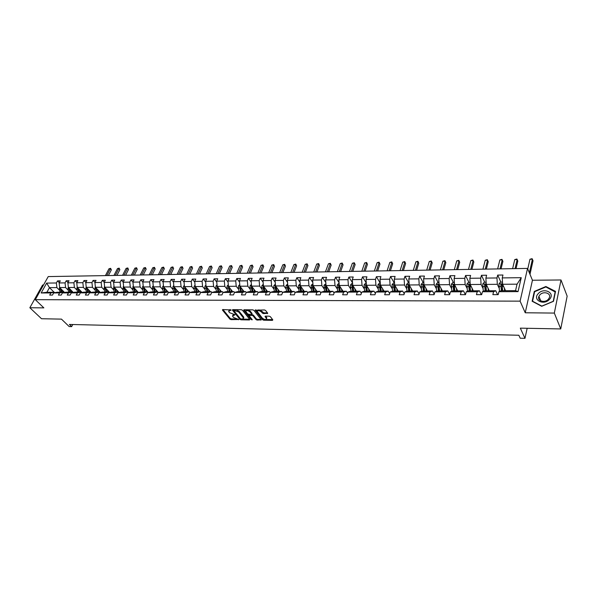 <?xml version="1.0" encoding="UTF-8"?>
<svg xmlns="http://www.w3.org/2000/svg" width="597" height="597" viewBox="0 0 597 597"><rect width="100%" height="100%" fill="white"/><g stroke="black" fill="none" stroke-linecap="round" stroke-linejoin="round"><path stroke-width="0.9" d="M231.136 309.977L222.741 309.537L222.45 310.044L229.905 319.119L231.024 319.626L238.86 319.544L233.434 317.403L232.494 316.067L234.987 314.731L229.599 312.694L228.972 311.933L228.651 311.343L231.136 309.977M43.506 285.015L42.588 285.03L29.85 307.739L41.514 318.731L61.469 319.126L69.162 326.552L71.647 326.611L72.744 324.522M561.001 279.971L532.442 280.247L525.233 312.776L554.322 313.074L561.001 279.971L567.15 296.134L560.74 328.94L520.323 328.149L524.972 338.335L527.166 328.283M554.322 313.074L560.74 328.94M267.471 312.903L263.799 312.858L261.844 311.298L261.546 312.044L262.344 313.074L263.501 313.604L267.74 313.298L265.62 310.492L264.456 309.955L255.158 310.216L262.501 319.679L263.643 320.201L272.448 320.358L272.807 319.858L270.389 316.708L269.24 316.179L265.441 316.119L265.008 316.47L266.531 318.604L266.829 317.85L266.598 317.44L266.299 318.186M261.546 312.044C259.307 310.388 257.897 310.224 257.3 311.559L262.314 318.126C264.538 319.761 265.941 319.917 266.531 318.604L266.829 317.85M524.972 338.335L520.211 338.215L518.845 335.253L69.401 324.44L71.647 326.611M525.233 312.776L520.099 301.149L35.29 299.679L48.238 276.583L527.532 268.411L520.099 301.149M29.85 307.739L43.857 307.88L35.29 299.679M242.464 310.253L241.315 309.724L232.74 309.642L232.434 310.149L239.83 319.291L240.957 319.805L249.471 319.955L249.8 319.462L242.464 310.253M244.069 309.753L252.785 309.843L253.941 310.373L261.292 319.813L257.143 320.089L256.009 319.567L253.068 315.843L251.927 315.32L249.053 315.619L252.277 319.768L251.195 319.634L243.74 310.261L244.069 309.753M498.913 291.687L501.055 290.717L515.539 290.672L518.039 291.627L498.913 291.687L498.189 294.642L492.861 294.642L493.585 291.702L482.421 291.732L481.675 294.657L476.451 294.664L477.204 291.746L466.264 291.776L465.496 294.672L460.377 294.679L461.153 291.791L450.429 291.821L449.638 294.687L444.623 294.694L445.422 291.836L434.914 291.866L434.101 294.702L429.191 294.709L430.012 291.881L419.713 291.911L418.87 294.717L414.057 294.724L414.9 291.926L404.803 291.948L403.945 294.731L399.221 294.739L400.08 291.963L390.177 291.993L389.304 294.746L384.669 294.754L385.55 292.008L375.841 292.03L374.946 294.761L370.401 294.769L371.304 292.045L361.775 292.075L360.857 294.776L356.402 294.776L357.319 292.082L347.969 292.112L347.036 294.791L342.663 294.791L343.603 292.127L334.424 292.149L333.477 294.799L329.186 294.806L330.134 292.164L321.126 292.187L320.171 294.814L315.955 294.821L316.917 292.202L308.082 292.224L307.104 294.828L302.963 294.828L303.948 292.239L295.261 292.261L294.276 294.843L290.209 294.843L291.209 292.269L282.68 292.299L281.68 294.851L277.687 294.858L278.695 292.306L270.322 292.329L269.307 294.866L265.389 294.866L266.404 292.343L258.18 292.366L257.15 294.881L253.3 294.881L254.337 292.373L246.255 292.396L245.21 294.888L241.427 294.896L242.472 292.411L234.531 292.433L233.479 294.903L229.763 294.903L230.815 292.44L223.009 292.463L221.95 294.911L218.301 294.918L219.36 292.478L211.689 292.493L210.614 294.925L207.025 294.925L208.099 292.508L200.555 292.53L199.48 294.933L195.943 294.94L197.032 292.537L189.615 292.56L188.525 294.948L185.055 294.948L186.145 292.567L178.854 292.59L177.749 294.955L174.339 294.955L175.436 292.597L168.264 292.62L167.16 294.963L163.802 294.97L164.914 292.627L157.854 292.649L156.742 294.978L153.436 294.978L154.556 292.657L147.616 292.679L146.489 294.985L143.243 294.985L144.362 292.687L137.534 292.709L136.407 294.993L133.206 295L134.34 292.717L127.616 292.731L126.482 295.008L123.34 295.008L124.475 292.739L117.863 292.761L116.721 295.015L113.624 295.015L114.766 292.769L108.251 292.791L107.109 295.022L104.057 295.03L105.206 292.799L98.796 292.814L97.647 295.03L94.647 295.037L95.796 292.821L89.49 292.843L88.334 295.045L85.378 295.045L86.535 292.851L80.319 292.866L79.162 295.052L76.252 295.052L77.416 292.873L71.297 292.896L70.125 295.06L67.26 295.06L68.431 292.903L62.401 292.918L61.237 295.067L58.409 295.075L59.581 292.926L53.648 292.94L52.476 295.075L49.693 295.082L50.872 292.948L41.141 292.978L46.663 283.097L56.372 282.985L57.528 280.896L60.297 280.859L59.14 282.956L65.066 282.888L66.215 280.777L69.028 280.739L67.879 282.859L73.894 282.791L75.043 280.665L77.894 280.627L76.752 282.754L82.856 282.687L83.998 280.545L86.893 280.508L85.752 282.65L91.953 282.582L93.087 280.426L96.035 280.389L94.901 282.553L101.191 282.478L102.326 280.299L105.311 280.262L104.184 282.441L110.572 282.374L111.699 280.18L114.736 280.142L113.609 282.336L120.101 282.262L121.228 280.053L124.31 280.015L123.191 282.224L129.788 282.15L130.9 279.926L134.034 279.881L132.922 282.112L139.616 282.038L140.728 279.799L143.914 279.754L142.802 282L149.616 281.926L150.713 279.665L153.951 279.62L152.847 281.888L159.765 281.806L160.862 279.53L164.153 279.486L163.056 281.769L170.093 281.694L171.175 279.396L174.518 279.351L173.436 281.657L180.578 281.575L181.66 279.254L185.055 279.209L183.98 281.53L191.249 281.448L192.316 279.112L195.771 279.068L194.704 281.411L202.092 281.329L203.152 278.971L206.666 278.926L205.607 281.284L213.114 281.202L214.174 278.829L217.741 278.777L216.689 281.157L224.33 281.075L225.375 278.68L229.009 278.635L227.964 281.03L235.74 280.941L236.77 278.53L240.464 278.478L239.434 280.903L247.345 280.814L248.367 278.374L252.128 278.329L251.106 280.769L259.15 280.68L260.165 278.217L263.986 278.172L262.978 280.635L271.172 280.538L272.165 278.06L276.06 278.008L275.068 280.493L283.396 280.403L284.388 277.903L288.351 277.851L287.366 280.359L295.851 280.262L296.821 277.739L300.858 277.687L299.888 280.209L308.522 280.112L309.485 277.568L313.589 277.515L312.634 280.068L321.432 279.971L322.38 277.404L326.559 277.344L325.619 279.918L334.574 279.814L335.507 277.224L339.768 277.172L338.842 279.769L347.961 279.665L348.879 277.053L353.223 276.993L352.312 279.612L361.603 279.508L362.506 276.874L366.924 276.814L366.028 279.456L375.506 279.351L376.386 276.687L380.893 276.627L380.013 279.299L389.669 279.187L390.535 276.501L395.124 276.441L394.266 279.135L404.109 279.023L404.953 276.314L409.639 276.247L408.796 278.971L418.833 278.859L419.661 276.12L424.43 276.053L423.609 278.799L433.847 278.687L434.646 275.918L439.519 275.851L438.72 278.627L449.153 278.508L449.937 275.717L454.907 275.65L454.13 278.456L464.772 278.336L465.533 275.508L470.6 275.448L469.846 278.277L480.712 278.15L481.451 275.299L486.615 275.232L485.891 278.09L496.973 277.963L497.689 275.09L502.958 275.016L502.256 277.903L521.248 277.687L518.039 291.627M489.271 290.761L486.257 284.396L497.331 284.314L499.047 288.038M497.331 284.314L496.973 277.963M486.257 284.396L485.891 278.09M482.421 291.732L484.637 290.776L495.756 290.739L493.585 291.702M497.577 294.642L495.756 290.739M473.331 290.814L470.22 284.515L481.078 284.433L482.846 288.12M481.078 284.433L480.712 278.15M470.22 284.515L469.846 278.277M466.264 291.776L468.555 290.829L479.451 290.791L477.204 291.746M481.324 294.657L479.451 290.791M457.287 290.866L457.123 289.732L457.705 290.866L454.511 284.635L465.153 284.553L466.973 288.202M465.153 284.553L464.772 278.336M454.511 284.635L454.13 278.456M450.429 291.821L452.787 290.888L463.466 290.851L461.153 291.791M465.399 294.672L463.466 290.851M442.392 290.918L439.108 284.747L449.541 284.672L451.414 288.284M449.541 284.672L449.153 278.508M439.108 284.747L438.72 278.627M434.914 291.866L437.34 290.94L447.802 290.903L445.422 291.836M449.69 294.493L447.802 290.903M427.37 290.97L424.012 284.859L434.235 284.784L436.161 288.358M434.235 284.784L433.847 278.687M424.012 284.859L423.609 278.799M419.713 291.911L422.191 290.993L432.452 290.955L430.012 291.881M434.235 294.231L432.452 290.955M412.646 291.023L409.206 284.97L419.236 284.896L421.198 288.433M419.236 284.896L418.833 278.859M409.206 284.97L408.796 278.971M404.803 291.948L407.341 291.037L417.4 291.008L414.9 291.926M419.087 294L417.4 291.008M398.192 291.075L394.684 285.075L404.52 285.008L406.535 288.508M404.52 285.008L404.109 279.023M394.684 285.075L394.266 279.135M390.177 291.993L392.781 291.09L402.647 291.06L400.08 291.963M404.236 293.791L402.647 291.06M384.02 291.12L380.438 285.187L390.087 285.112L392.139 288.582M390.087 285.112L389.669 279.187M380.438 285.187L380.013 279.299M375.841 292.03L378.491 291.142L388.169 291.105L385.55 292.008M389.662 293.605L388.169 291.105M370.11 291.164L366.454 285.284L375.923 285.217L378.02 288.657M375.923 285.217L375.506 279.351M366.454 285.284L366.028 279.456M361.775 292.075L364.476 291.187L373.968 291.157L371.304 292.045M375.379 293.44L373.968 291.157M356.454 291.217L352.737 285.388L362.036 285.321L364.163 288.724M362.036 285.321L361.603 279.508M352.737 285.388L352.312 279.612M347.969 292.112L350.723 291.232L360.036 291.202L357.319 292.082M361.357 293.291L360.036 291.202M343.051 291.261L339.275 285.493L348.394 285.418L350.566 288.799M348.394 285.418L347.961 279.665M339.275 285.493L338.842 279.769M334.424 292.149L337.223 291.284L346.364 291.246L343.603 292.127M347.603 293.157L346.364 291.246M329.895 291.306L326.059 285.59L335.014 285.523L337.215 288.866M335.014 285.523L334.574 279.814M326.059 285.59L325.619 279.918M321.126 292.187L323.97 291.329L332.947 291.299L330.134 292.164M334.111 293.037L332.947 291.299M316.97 291.351L313.082 285.687L321.873 285.62L324.111 288.933M321.873 285.62L321.432 279.971M313.082 285.687L312.634 280.068M308.082 292.224L310.962 291.373L319.776 291.343L316.917 292.202M320.858 292.926L319.776 291.343M304.276 291.396L300.336 285.776L308.97 285.717L311.238 289M308.97 285.717L308.522 280.112M300.336 285.776L299.888 280.209M295.261 292.261L298.187 291.411L306.843 291.388L303.948 292.239M307.851 292.828L306.843 291.388M291.814 291.433L287.821 285.873L296.299 285.806L298.604 289.06M296.299 285.806L295.851 280.262M287.821 285.873L287.366 280.359M282.68 292.299L285.642 291.455L294.142 291.426L291.209 292.269M295.082 292.739L294.142 291.426M279.568 291.478L275.523 285.963L283.859 285.903L286.187 289.127M283.859 285.903L283.396 280.403M275.523 285.963L275.068 280.493M270.322 292.329L273.314 291.5L281.665 291.47L278.695 292.306M282.538 292.664L281.665 291.47M267.531 291.523L263.449 286.053L271.628 285.993L273.986 289.187M271.628 285.993L271.172 280.538M263.449 286.053L262.978 280.635M258.18 292.366L261.21 291.537L269.411 291.515L266.404 292.343M270.217 292.59L269.411 291.515M255.703 291.56L251.576 286.142L259.62 286.082L262.001 289.247M259.62 286.082L259.15 280.68M251.576 286.142L251.106 280.769M246.255 292.396L249.315 291.582L257.374 291.552L254.337 292.373M258.113 292.523L257.374 291.552M244.076 291.597L239.912 286.224L247.815 286.172L250.218 289.306M247.815 286.172L247.345 280.814M239.912 286.224L239.434 280.903M223.009 292.463L226.136 291.664L233.92 291.635L234.546 292.426L237.628 291.62L245.546 291.597L242.472 292.411M246.225 292.47L245.546 291.597M232.651 291.642L228.442 286.314L236.211 286.254L238.643 289.366M236.211 286.254L235.74 280.941M228.442 286.314L227.964 281.03M233.92 291.635L230.815 292.44M221.42 291.679L217.174 286.396L224.808 286.344L227.263 289.426M224.808 286.344L224.33 281.075M217.174 286.396L216.689 281.157M211.689 292.493L214.838 291.702L222.494 291.672L219.36 292.478M223.106 292.44L222.494 291.672M210.368 291.717L206.084 286.478L213.599 286.426L216.069 289.485M213.599 286.426L213.114 281.202M206.084 286.478L205.607 281.284M200.555 292.53L203.734 291.739L211.263 291.709L208.099 292.508M211.868 292.448L211.263 291.709M199.502 291.754L195.189 286.56L202.577 286.508L205.07 289.538M202.577 286.508L202.092 281.329M195.189 286.56L194.704 281.411M189.615 292.56L192.816 291.776L200.219 291.746L197.032 292.537M200.808 292.463L200.219 291.746M188.816 291.791L184.466 286.642L191.734 286.582L194.249 289.597M191.734 286.582L191.249 281.448M184.466 286.642L183.98 281.53M178.854 292.59L182.078 291.814L189.353 291.784L186.145 292.567M189.943 292.478L189.353 291.784M178.302 291.821L173.921 286.717L181.07 286.664L183.6 289.649M181.07 286.664L180.578 281.575M173.921 286.717L173.436 281.657M168.264 292.62L171.518 291.851L178.675 291.821L175.436 292.597M179.249 292.493L178.675 291.821M167.958 291.858L163.548 286.799L170.578 286.747L173.13 289.702M170.578 286.747L170.093 281.694M163.548 286.799L163.056 281.769M157.854 292.649L161.13 291.881L168.167 291.858L164.914 292.627M168.735 292.508L168.167 291.858M157.78 291.896L153.347 286.873L160.265 286.821L162.832 289.754M160.265 286.821L159.765 281.806M153.347 286.873L152.847 281.888M147.616 292.679L150.907 291.918L157.832 291.896L154.556 292.657M158.392 292.523L157.832 291.896M148.295 292.523L143.302 286.948L150.108 286.896L152.69 289.806M150.108 286.896L149.616 281.926M143.302 286.948L142.802 282M137.534 292.709L140.847 291.955L147.668 291.933L144.362 292.687M148.213 292.537L147.668 291.933M138.4 292.508L133.422 287.023L140.116 286.97L142.713 289.858M140.116 286.97L139.616 282.038M133.422 287.023L132.922 282.112M127.616 292.731L130.952 291.985L137.661 291.963L134.34 292.717M138.198 292.552L137.661 291.963M128.661 292.5L123.691 287.09L130.288 287.045L132.892 289.903M130.288 287.045L129.788 282.15M123.691 287.09L123.191 282.224M117.863 292.761L121.206 292.023L127.81 292L124.475 292.739M128.34 292.575L127.81 292M119.079 292.493L114.117 287.164L120.609 287.112L123.228 289.955M120.609 287.112L120.101 282.262M114.117 287.164L113.609 282.336M108.251 292.791L111.617 292.052L118.116 292.03L114.766 292.769M118.639 292.59L118.116 292.03M109.639 292.485L104.691 287.232L111.079 287.187L113.714 290.008M111.079 287.187L110.572 282.374M104.691 287.232L104.184 282.441M98.796 292.814L102.177 292.082L108.579 292.06L105.206 292.799M109.087 292.605L108.579 292.06M100.348 292.478L95.408 287.299L101.699 287.254L104.348 290.052M101.699 287.254L101.191 282.478M95.408 287.299L94.901 282.553M89.49 292.843L92.886 292.12L99.184 292.097L95.796 292.821M99.692 292.62L99.184 292.097M91.192 292.478L86.266 287.366L92.46 287.321L95.117 290.097M92.46 287.321L91.953 282.582M86.266 287.366L85.752 282.65M80.319 292.866L83.729 292.149L89.938 292.127L86.535 292.851M90.431 292.642L89.938 292.127M82.185 292.478L77.259 287.433L83.364 287.388L86.035 290.142M83.364 287.388L82.856 282.687M77.259 287.433L76.752 282.754M71.297 292.896L74.715 292.179L80.826 292.157L77.416 292.873M81.319 292.657L80.826 292.157M73.304 292.478L68.394 287.5L74.401 287.455L77.08 290.194M74.401 287.455L73.894 282.791M68.394 287.5L67.879 282.859M62.401 292.918L65.842 292.209L71.856 292.187L68.431 292.903M72.341 292.672L71.856 292.187M64.558 292.478L59.655 287.567L65.58 287.523L68.267 290.239M65.58 287.523L65.066 282.888M59.655 287.567L59.14 282.956M53.648 292.94L57.096 292.239L63.021 292.217L59.581 292.926M63.498 292.694L63.021 292.217M54.118 292.246L49.461 287.642L56.887 287.59L59.581 290.284M56.887 287.59L56.372 282.985M46.663 283.097L49.461 287.642L46.894 292.276L54.32 292.246L50.872 292.948M532.442 280.247L527.532 268.411M515.539 290.672L517.047 284.172L502.614 284.276L505.532 290.702M54.79 292.709L54.32 292.246M46.894 292.276L41.141 292.978M502.614 284.276L502.256 277.903M521.248 277.687L517.047 284.172M59.297 282.68L57.528 280.896M68.013 282.612L66.215 280.777M76.864 282.538L75.043 280.665M85.849 282.471L83.998 280.545M94.975 282.403L93.087 280.426M104.236 282.344L102.326 280.299M113.646 282.277L111.699 280.18M123.198 282.209L121.228 280.053M132.922 282.172L130.9 279.926M142.817 282.142L140.728 279.799M152.869 282.12L150.713 279.665M163.093 282.105L160.862 279.53M173.473 282.09L171.175 279.396M184.033 282.075L181.66 279.254M194.764 282.075L192.316 279.112M205.674 282.075L203.152 278.971M216.778 282.082L214.174 278.829M228.061 282.097L225.375 278.68M239.546 282.112L236.77 278.53M251.225 282.142L248.367 278.374M263.113 282.187L260.165 278.217M275.21 282.232L272.165 278.06M287.523 282.291L284.388 277.903M300.06 282.366L296.821 277.739M312.828 282.456L309.485 277.568M325.82 282.56L322.38 277.404M339.059 282.68L335.507 277.224M352.551 282.821L348.879 277.053M366.289 282.985L362.506 276.874M380.289 283.172L376.386 276.687M394.378 283.075L390.535 276.501M408.721 282.948L404.953 276.314M423.34 282.821L419.661 276.12M438.243 282.687L434.646 275.918M453.444 282.553L449.937 275.717M473.093 290.814L472.854 290.343M468.943 282.418L465.533 275.508M484.757 282.284L481.451 275.299M500.89 282.142L497.689 275.09M534.293 291.433L532.143 301.261L541.695 306.283L553.486 301.321L555.516 291.373L545.874 286.515L534.293 291.433L534.561 292.075M229.875 309.612L228.942 310.544M233.651 314.358L232.793 315.283M222.95 309.537L230.211 318.395L231.33 318.902L236.457 318.992M242.718 319.096L249.598 319.216M232.927 309.642L240.457 318.828M234.114 310.365L233.897 310.724L240.39 318.753L242.218 319.134L243.531 318.104L238.807 312.052L234.114 310.365L234.412 309.656M234.263 309.656L233.912 310.41M243.546 318.171L243.837 317.373L243.531 316.82L243.225 317.552M235.89 309.671L239.113 311.313L243.531 316.82M261.008 319.41L257.441 319.35L257.143 320.089M251.598 314.567L253.374 315.097L256.307 318.828L257.441 319.35M249.539 314.574L249.158 315.343M244.233 309.753L251.8 319.126M249.994 311.94C247.792 310.306 246.397 310.134 245.8 311.433L247.762 314.044L251.359 314.597L251.785 314.261L249.994 311.94L250.292 311.194C248.098 309.559 246.703 309.395 246.106 310.686L246.106 310.694M250.292 311.194L251.994 313.35M261.844 311.298L259.158 309.903M258.397 309.895L257.598 310.798M265.583 316.126L266.598 317.44M255.732 309.873L262.799 318.932L264.829 319.47M265.837 319.492L272.613 319.604M546.091 287.067L545.874 286.515M59.603 287.112L59.275 289.164L60.118 292.231M62.349 290.269L62.886 292.217M63.446 291.366L63.797 292.627M60.245 288.157L61.163 292.224M61.827 292.224L60.924 288.836M106.773 275.583L110.326 268.747L108.967 268.777L105.415 275.605M108.967 268.777L110.617 268.337L111.348 269.866L108.393 275.56M111.348 269.866L110.326 268.747L110.617 268.337M68.334 287L67.961 289.112L68.797 292.202M71.08 290.224L71.61 292.187M72.17 291.329L72.528 292.634M68.954 288.067L69.864 292.194M70.543 292.194L69.633 288.761M115.311 275.441L118.848 268.553L117.475 268.583L113.937 275.463M117.475 268.583L119.131 268.143L119.87 269.68L116.93 275.411M119.87 269.68L118.848 268.553L119.131 268.143M77.2 286.881L76.782 289.06L77.61 292.172M79.938 290.179L80.468 292.157M81.028 291.291L81.393 292.642M77.789 287.978L78.692 292.164M79.379 292.164L78.476 288.679M123.975 275.292L127.497 268.359L126.101 268.389L122.579 275.314M126.101 268.389L127.773 267.941L128.512 269.493L125.586 275.262M128.512 269.493L127.497 268.359L127.773 267.941M538.285 293.597C532.046 299.806 543.718 305.955 549.479 299.358C555.703 293.023 543.897 287.082 538.285 293.597M539.875 294.873L538.912 296.336C536.696 300.888 544.77 303.433 548.344 299.246L549.277 297.851C551.561 293.224 543.419 290.702 539.875 294.873M555.203 291.657L553.24 301.298L541.815 306.104L532.561 301.231L534.636 291.717L545.859 286.948L555.374 292.09M86.199 286.761L85.729 289.008L86.558 292.142M88.931 290.127L89.46 292.127M90.013 291.254L90.371 292.582M86.759 287.881L87.662 292.134M88.356 292.134L87.453 288.597M132.758 275.142L136.265 268.157L134.847 268.195L131.34 275.165M134.847 268.195L136.526 267.74L137.273 269.307L134.362 275.113M137.273 269.307L136.265 268.157L136.526 267.74M95.333 286.642L94.819 288.955L95.647 292.105M98.057 290.082L98.587 292.097M99.139 291.217L99.445 292.366M95.871 287.791L96.759 292.105M97.468 292.105L96.565 288.515M141.676 274.993L145.161 267.956L143.72 267.993L140.235 275.016M143.72 267.993L145.414 267.538L146.161 269.113L143.265 274.963M146.161 269.113L145.161 267.956L145.414 267.538M104.609 286.515L104.042 288.896L104.871 292.075M107.333 290.038L107.856 292.067M108.408 291.179L108.661 292.149M105.117 287.687L106.005 292.075M106.721 292.067L105.818 288.426M150.713 274.836L154.183 267.755L152.728 267.792L149.257 274.859M152.728 267.792L154.422 267.329L155.175 268.919L152.302 274.807M155.175 268.919L154.183 267.755L154.422 267.329M114.034 286.388L113.415 288.836L114.236 292.045M116.751 289.985L117.266 292.03M117.818 291.142L118.049 292.03M114.512 287.59L115.385 292.037M116.116 292.037L115.214 288.344M159.892 274.68L163.332 267.546L161.854 267.583L158.406 274.702M161.854 267.583L163.571 267.12L164.324 268.717L161.466 274.65M164.324 268.717L163.332 267.546L163.571 267.12M123.609 286.254L122.93 288.784L123.751 292.008M126.31 289.941L126.833 292M127.377 291.097L127.601 292M124.057 287.485L124.915 292.008M125.661 292.008L124.758 288.254M123.146 286.732L123.654 286.724M169.197 274.523L172.623 267.337L171.123 267.374L167.697 274.545M171.123 267.374L172.846 266.911L173.608 268.516L170.764 274.493M173.608 268.516L172.623 267.337L172.846 266.911M133.325 286.12L132.601 288.724L133.415 291.978M136.026 289.888L136.541 291.97M137.086 291.06L137.31 291.963M133.743 287.381L134.601 291.978M135.355 291.97L134.452 288.157M178.645 274.359L182.048 267.128L180.525 267.157L177.122 274.389M180.525 267.157L182.257 266.695L183.025 268.314L180.204 274.336M183.025 268.314L182.048 267.128L182.257 266.695M143.205 285.985L142.601 286.612L142.422 288.664L143.228 291.948M145.892 289.843L146.407 291.933M146.952 291.023L147.175 291.933M143.593 287.269L144.437 291.94M144.362 288.515L144.258 288.015M145.198 291.94L144.302 288.06M188.234 274.195L191.615 266.911L190.07 266.941L186.689 274.224M190.07 266.941L191.816 266.471L192.585 268.105L189.786 274.172M192.585 268.105L191.816 266.471M153.242 285.844L152.578 286.538L152.399 288.605L153.205 291.911M155.921 289.791L156.436 291.896M156.974 290.978L157.198 291.896M153.601 287.157L154.429 291.903M155.19 291.903L154.25 287.896M155.205 291.903L154.31 287.963M197.965 274.03L201.323 266.687L199.756 266.725L196.398 274.06M199.756 266.725L201.51 266.255L202.286 267.896L199.502 274.001M202.286 267.896L201.51 266.255M163.444 285.694L162.712 286.463L162.541 288.545L163.339 291.873M166.115 289.739L166.623 291.866M167.153 290.933L167.376 291.858M163.765 287.038L164.585 291.873M165.339 291.866L164.406 287.776M165.369 291.866L164.481 287.866M207.853 273.859L211.174 266.463L209.584 266.501L206.256 273.889M209.584 266.501L211.353 266.023L212.136 267.68L209.375 273.836M212.136 267.68L211.353 266.023M173.809 285.545L173.018 286.381L172.839 288.478L173.637 291.843M176.466 289.687L176.973 291.829M177.503 290.896L177.727 291.829M175.652 291.836L174.727 287.687L174.093 286.948L174.899 291.836M175.705 291.836L174.817 287.761M217.883 273.695L221.181 266.24L219.569 266.277L216.263 273.717M219.569 266.277L221.345 265.799L222.136 267.463L219.397 273.665M222.136 267.463L221.345 265.799M184.346 285.388L183.488 286.299L183.316 288.418L184.107 291.806M186.995 289.627L187.495 291.791M188.025 290.851L188.242 291.791M184.607 286.806L185.391 291.799M186.137 291.799L185.212 287.612L184.585 286.873M186.204 291.799L185.324 287.657M228.069 273.516L231.337 266.008L229.703 266.046L226.427 273.545M229.703 266.046L231.494 265.561L232.285 267.247L229.569 273.493M232.285 267.247L231.494 265.561M195.062 285.232L194.129 286.217L193.958 288.351L194.741 291.769M197.697 289.575L198.197 291.754M198.719 290.806L198.935 291.754M195.294 286.687L196.055 291.761M196.794 291.761L195.256 286.799M196.883 291.761L196.01 287.545M238.412 273.344L241.658 265.777L239.994 265.814L236.748 273.366M239.994 265.814L241.792 265.329L242.591 267.023L239.904 273.314M242.591 267.023L241.792 265.329M205.958 285.067L204.95 286.135L204.786 288.284L205.562 291.732M208.577 289.523L209.069 291.717M209.584 290.761L209.801 291.717M206.152 286.56L206.89 291.724M207.629 291.724L206.099 286.717M207.734 291.724L206.868 287.433M248.919 273.165L252.128 265.538L250.442 265.575L247.225 273.195M250.442 265.575L252.255 265.09L253.061 266.792L250.397 273.135M253.061 266.792L252.255 265.09M217.032 284.903L215.957 286.053L215.793 288.217L216.562 291.694M219.636 289.463L220.129 291.679M220.644 290.717L220.853 291.679M217.204 286.441L217.912 291.687M218.644 291.687L217.129 286.635M218.771 291.687L217.912 287.321M259.591 272.978L262.77 265.299L261.053 265.337L257.874 273.008M261.053 265.337L262.881 264.844L263.695 266.56L261.053 272.956M263.695 266.56L262.881 264.844M228.3 284.732L227.151 285.963L226.979 288.15L227.748 291.657M230.89 289.403L231.375 291.642M231.882 290.664L232.099 291.642M228.45 286.321L229.121 291.649M229.845 291.649L228.345 286.553M229.994 291.649L229.144 287.202M270.434 272.799L273.583 265.053L271.836 265.09L268.687 272.829M271.836 265.09L273.68 264.598L274.493 266.329L271.881 272.769M274.493 266.329L273.68 264.598M239.763 284.553L238.531 285.873L238.367 288.082L239.128 291.62M242.33 289.351L242.815 291.605M243.322 290.62L243.531 291.605M239.904 286.172L240.524 291.612M241.24 291.612L239.748 286.47M241.412 291.612L240.569 287.075M281.456 272.605L284.56 264.807L282.791 264.844L279.672 272.635M282.791 264.844L284.642 264.344L285.463 266.09L282.881 272.583M285.463 266.09L284.642 264.344M251.419 284.373L250.106 285.784L249.949 288.015L250.703 291.575M253.971 289.291L254.449 291.567M254.949 290.567L255.158 291.56M251.568 286.038L251.374 288L252.121 291.575M252.829 291.567L251.359 286.388M253.024 291.567L252.188 286.948M292.649 272.419L295.724 264.553L293.918 264.598L290.843 272.448M293.918 264.598L295.784 264.09L296.612 265.852L294.06 272.396M296.612 265.852L295.784 264.09M263.292 284.224L261.889 285.694L261.732 287.941L262.479 291.537M265.822 289.232L266.292 291.523M266.784 290.523L266.993 291.523M263.434 285.903L263.18 287.933L263.926 291.53M264.62 291.53L263.165 286.306M264.837 291.53L264.016 286.814M304.022 272.225L307.059 264.299L305.231 264.337L302.186 272.254M305.231 264.337L307.112 263.829L307.94 265.605L305.425 272.202M307.94 265.605L307.112 263.829M275.374 284.12L273.874 285.605L273.717 287.866L274.456 291.493M277.874 289.164L278.344 291.485M278.829 290.47L279.03 291.478M275.508 285.776L275.195 287.858L275.933 291.493M276.62 291.485L275.18 286.217M276.859 291.485L276.053 286.679M315.589 272.023L318.582 264.038L316.723 264.075L313.723 272.06M316.723 264.075L318.619 263.561L319.455 265.352L316.97 272.001M319.455 265.352L318.619 263.561M287.664 284.008L286.075 285.508L285.918 287.791L286.65 291.455M290.142 289.105L290.605 291.44M291.082 290.418L291.284 291.44M287.806 285.65L287.418 287.784L288.15 291.448M288.836 291.448L287.403 286.127M289.097 291.448L288.299 286.538M327.343 271.829L330.298 263.77L328.41 263.814L325.447 271.859M328.41 263.814L330.313 263.292L331.156 265.098L328.708 271.799M331.156 265.098L330.313 263.292M300.187 283.896L298.493 285.418L299.06 291.411M302.627 289.038L303.082 291.396M303.56 290.366L303.761 291.396M300.321 285.538L299.866 287.709L300.589 291.403M301.261 291.403L299.851 286.038M301.552 291.403L300.769 286.396M339.297 271.62L342.208 263.501L340.283 263.546L337.365 271.657M340.283 263.546L342.2 263.023L343.051 264.844L340.641 271.598M343.051 264.844L342.2 263.023M312.932 283.791L311.134 285.314L311.694 291.366M315.343 288.978L315.791 291.351M316.261 290.314L316.455 291.351M313.059 285.426L312.522 285.948L312.537 287.635L313.246 291.366M313.918 291.358L312.522 285.948M314.231 291.358L313.462 286.239M351.446 271.419L354.312 263.225L352.357 263.27L349.484 271.448M352.357 263.27L354.29 262.747L355.148 264.583L352.775 271.396M355.148 264.583L354.29 262.747M325.91 283.672L323.999 285.217L324.559 291.321M328.283 288.911L328.731 291.306M329.193 290.261L329.387 291.306M326.037 285.321L325.425 285.851L325.44 287.553L326.141 291.321M326.798 291.314L325.425 285.851M327.141 291.314L326.395 286.082M363.804 271.202L366.625 262.949L364.64 262.993L361.812 271.239M364.64 262.993L366.588 262.464L367.446 264.314L365.11 271.18M367.446 264.314L366.588 262.464M339.126 283.56L338.506 283.56L337.111 285.12L337.656 291.276M341.469 288.844L341.909 291.261M342.365 290.209L342.551 291.261M339.253 285.224L338.559 285.754L339.268 291.276M339.917 291.269L338.559 285.754M340.29 291.269L339.559 285.918M376.379 270.993L379.147 262.665L377.125 262.71L374.349 271.023M377.125 262.71L379.088 262.173L379.953 264.038L377.662 270.971M379.953 264.038L379.088 262.173M352.596 283.441L351.864 283.448L350.461 285.015L350.999 291.232M354.894 288.776L355.327 291.217M355.775 290.149L355.961 291.217M352.723 285.135L351.946 285.657L352.64 291.224M353.282 291.224L351.946 285.657M353.685 291.224L352.969 285.754M389.169 270.769L391.886 262.382L389.826 262.426L387.102 270.807M389.826 262.426L391.804 261.882L392.677 263.762L390.423 270.754M392.677 263.762L391.804 261.882M366.312 283.321L365.468 283.329L364.058 284.911L364.595 291.187M368.58 288.702L369.006 291.172M369.439 290.097L369.625 291.172M366.439 285.067L365.58 285.56L366.267 291.179M366.894 291.179L365.58 285.56M367.327 291.179L366.633 285.575M402.177 270.553L404.841 262.083L402.751 262.135L400.08 270.59M402.751 262.135L404.744 261.59L405.624 263.486L403.415 270.531M405.624 263.486L404.744 261.59M380.296 283.194L379.334 283.202L377.916 284.806L378.446 291.157M382.52 288.635L382.938 291.127M383.364 290.038L383.55 291.12M380.423 285.015L379.468 285.463L380.147 291.135M380.759 291.135L379.468 285.463M381.222 291.127L380.55 285.411M415.422 270.322L418.027 261.784L415.9 261.837L413.281 270.359M415.9 261.837L417.907 261.285L418.788 263.202L416.631 270.307M418.788 263.202L417.907 261.285M394.542 283.075L393.46 283.082L392.035 284.694L392.565 291.164M396.721 288.56L397.132 291.075M397.55 289.978L397.729 291.075M394.677 285.008L393.624 285.359L394.289 291.082M394.893 291.082L393.624 285.359M395.393 291.082L394.721 285.15M428.892 270.098L431.444 261.486L429.273 261.531L426.721 270.135M429.273 261.531L431.295 260.979L432.191 262.911L430.079 270.075M432.191 262.911L431.295 260.979M409.064 282.948L407.855 282.956L406.43 284.582L406.96 291.179M411.199 288.485L411.609 291.023M412.012 289.918L412.191 291.023M409.826 291.03L409.176 285.209L408.057 285.254L408.706 291.037M409.296 291.037L408.057 285.254M442.608 269.859L445.093 261.173L442.892 261.225L440.392 269.896M442.892 261.225L444.929 260.665L445.832 262.613L443.765 269.844M445.832 262.613L444.929 260.665M423.877 282.814L422.534 282.829L421.101 284.47L421.631 291.202M425.967 288.411L426.362 290.978M426.758 289.858L426.93 290.97M424.549 290.985L423.907 285.112L422.766 285.15L423.407 290.985M423.982 290.985L422.766 285.15M456.571 269.628L458.996 260.859L456.75 260.911L454.317 269.665M456.75 260.911L458.809 260.344L459.712 262.314L457.705 269.605M459.712 262.314L458.809 260.344M438.982 282.68L437.504 282.694L436.056 284.359L436.594 291.224M441.019 288.336L441.399 290.926M441.795 289.799L441.959 290.926M439.556 290.933L438.929 285.023L437.765 285.038L438.392 290.933M438.952 290.933L437.765 285.038M470.794 269.381L473.152 260.538L470.861 260.59L468.496 269.419M470.861 260.59L472.936 260.023L473.846 262.008L471.891 269.366M473.846 262.008L472.936 260.023M454.384 282.545L452.765 282.56L451.317 284.239L451.847 291.261M456.369 288.254L456.742 290.873M454.862 290.881L454.25 284.918L453.063 284.918L453.675 290.881M454.22 290.881L453.519 285.814M485.271 269.135L487.562 260.217L485.234 260.27L482.936 269.172M485.234 260.27L487.316 259.695L488.242 261.695L486.339 269.12M470.093 282.411L468.332 282.426L466.876 284.12L467.414 291.306M472.026 288.179L472.399 290.821M472.764 289.664L472.921 290.814M470.473 290.821L469.876 284.806L468.667 284.784L469.257 290.829M469.794 290.829L468.667 284.784M500.017 268.881L502.234 259.882L499.868 259.934L497.637 268.926M499.868 259.934L501.965 259.352L502.898 261.374L501.055 268.866M486.13 282.269L484.212 282.284L482.749 283.993L483.286 291.358M488.003 288.097L488.361 290.761M488.719 289.597L488.876 290.761M486.398 290.769L485.816 284.687L484.585 284.65L485.167 290.776M485.682 290.769L484.585 284.65M515.047 268.628L517.189 259.546L514.771 259.598L512.622 268.672M514.771 259.598L516.89 259.016L517.823 261.053L516.047 268.613M502.495 282.127L500.42 282.142L498.95 283.873L499.488 291.426M504.308 288.015L504.659 290.709M505.002 289.53L505.152 290.709M502.652 290.717L502.092 284.575L500.838 284.515L501.39 290.717M501.89 290.717L500.838 284.515M529.352 272.807L532.42 259.202L529.957 259.255L527.755 268.963M529.957 259.255L532.091 258.665L533.031 260.725L529.987 274.322M230.241 309.612L229.935 310.321M234.942 314.679L234.77 315.074M234.084 314.365L233.785 315.059M238.74 319.365L238.576 319.761M231.33 318.902L231.024 319.626M230.211 318.395L229.905 319.119M222.666 309.537L222.45 310.044M231.099 309.933L230.927 310.336M249.718 319.358L249.471 319.955M241.24 319.111L240.957 319.805M240.136 318.559L239.83 319.291M232.643 309.642L232.434 310.149M239.113 311.313L238.807 312.052M235.464 309.664L235.166 310.38M261.113 319.537L260.867 320.156M256.307 318.828L256.009 319.567M253.374 315.097L253.068 315.843M252.232 314.574L251.927 315.32M249.762 314.574L249.471 315.283M251.494 318.895L251.195 319.634M243.949 309.761L243.74 310.261M267.553 313.015L267.299 313.656M263.799 312.858L263.501 313.604M262.643 312.328L262.344 313.074M265.292 316.134L265.098 316.626M272.702 319.716L272.448 320.358M263.934 319.455L263.643 320.201M262.799 318.932L262.501 319.679M255.449 309.873L255.247 310.38M60.327 289.164L59.275 289.164M69.028 289.105L67.961 289.112M77.864 289.052L76.782 289.06M86.834 289L85.729 289.008M95.938 288.948L94.819 288.955M104.647 286.873L104.259 286.881M105.176 288.888L104.042 288.896M114.079 286.799L113.631 286.806M114.564 288.836L113.415 288.836M124.101 288.776L122.93 288.784M125.236 288.769L124.84 288.769M133.385 286.65L132.81 286.657M133.788 288.717L132.601 288.724M134.952 288.709L134.541 288.709M143.265 286.575L142.631 286.582M143.631 288.657L142.422 288.664M144.825 288.649L144.392 288.649M153.31 286.5L152.608 286.508M153.623 288.597L152.399 288.605M154.862 288.59L154.399 288.59M163.518 286.418L162.742 286.426M163.787 288.538L162.541 288.545M165.056 288.53L164.571 288.53M173.891 286.336L173.048 286.344M174.108 288.47L172.839 288.478M175.421 288.463L174.906 288.47M184.428 286.262L183.518 286.262M184.6 288.411L183.316 288.418M185.958 288.403L185.413 288.403M195.152 286.172L194.167 286.179M195.271 288.344L193.958 288.351M196.659 288.336L196.1 288.336M206.047 286.09L204.987 286.097M206.114 288.276L204.786 288.284M207.547 288.269L206.958 288.276M217.136 286.008L215.987 286.015M217.144 288.209L215.793 288.217M218.621 288.202L218.002 288.209M228.405 285.918L227.181 285.926M228.36 288.142L226.979 288.15M229.882 288.135L229.226 288.135M239.875 285.829L238.561 285.836M239.763 288.075L238.367 288.082M241.337 288.067L240.651 288.067M251.538 285.739L250.143 285.754M251.374 288L249.949 288.015M252.986 287.993L252.27 288M263.411 285.65L261.919 285.657M263.18 287.933L261.732 287.941M264.844 287.926L264.098 287.926M275.493 285.553L273.911 285.567M275.195 287.858L273.717 287.866M276.904 287.851L276.127 287.851M287.784 285.463L286.105 285.47M287.418 287.784L285.918 287.791M289.187 287.776L288.366 287.776M300.306 285.366L298.522 285.373M299.866 287.709L298.336 287.717M301.686 287.702L300.836 287.702M313.052 285.262L311.164 285.276M312.537 287.635L310.985 287.642M314.41 287.62L313.522 287.627M326.029 285.165L324.037 285.179M325.44 287.553L323.858 287.567M327.372 287.545L326.44 287.553M339.245 285.06L337.141 285.075M338.581 287.478L336.962 287.485M340.566 287.463L339.596 287.47M352.708 284.956L350.491 284.978M351.961 287.396L350.32 287.403M354.006 287.381L352.999 287.388M366.424 284.851L364.095 284.873M365.595 287.314L363.924 287.321M367.707 287.299L366.655 287.306M380.401 284.747L377.953 284.762M379.483 287.224L377.782 287.239M381.662 287.217L380.565 287.224M394.647 284.635L392.072 284.657M393.639 287.142L391.901 287.15M395.886 287.127L394.744 287.135M409.176 284.523L406.46 284.545M408.072 287.053L406.296 287.067M410.378 287.038L409.191 287.045M423.982 284.403L421.131 284.426M422.78 286.963L420.975 286.978M425.161 286.948L423.922 286.956M439.079 284.291L436.094 284.314M437.78 286.873L435.937 286.888M440.235 286.858L438.944 286.866M454.481 284.172L451.347 284.194M453.078 286.784L451.198 286.791M455.608 286.769L454.265 286.776M470.197 284.053L466.914 284.075M468.682 286.687L466.764 286.702M471.287 286.672L469.891 286.679M469.115 285.724L468.66 284.814M486.227 283.926L482.786 283.956M484.6 286.59L482.645 286.605M487.286 286.575L485.839 286.582M485.018 285.612L484.585 284.702M502.592 283.799L498.988 283.829M500.846 286.493L498.846 286.508M503.614 286.478L502.107 286.485M501.249 285.508L500.823 284.582M243.837 317.373L243.531 318.104M252.091 313.515L251.785 314.261M540.83 300.955L538.912 296.336"/></g></svg>
